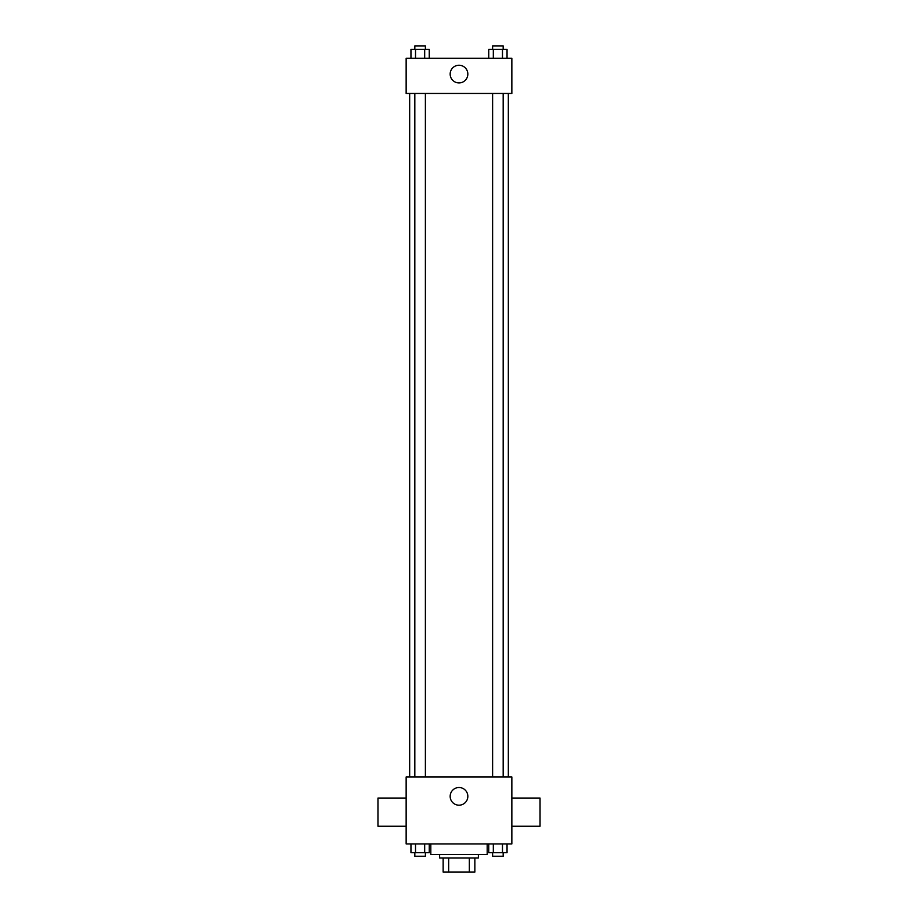<?xml version="1.0" encoding="UTF-8"?>
<svg xmlns="http://www.w3.org/2000/svg" width="918" height="918" viewBox="0 0 918 918"><rect width="100%" height="100%" fill="white"/><g stroke="black" fill="none" stroke-linecap="round" stroke-linejoin="round"><path stroke-width="1.38" d="M469.339 858.009L469.339 872.1L443.142 872.1L443.142 858.009M469.339 872.1L474.858 872.1L474.858 858.009L474.858 872.1M478.381 854.486L478.381 858.009L439.619 858.009L439.619 854.486M448.661 858.009L448.661 872.1M430.817 843.917L430.817 854.486L487.183 854.486L487.183 843.917M511.854 843.917L406.146 843.917L406.146 776.972L511.854 776.972L511.854 843.917M467.836 796.354A8.836 8.836 0 0 1 454.582 804.007A8.836 8.836 0 0 1 454.582 788.7A8.836 8.836 0 0 1 467.836 796.354M511.854 826.246L540.036 826.246L540.036 798.052L511.854 798.052M406.146 798.052L377.964 798.052L377.964 826.246L406.146 826.246M508.331 93.464L508.331 776.972M492.61 776.972L492.61 93.464M425.39 93.464L425.39 776.972M511.854 93.464L406.146 93.464L406.146 58.236L511.854 58.236L511.854 93.464M467.836 74.083A8.836 8.836 0 0 1 454.582 81.736A8.836 8.836 0 0 1 454.582 66.429A8.836 8.836 0 0 1 467.836 74.083M507.046 58.236L507.046 49.423L488.743 49.423L488.743 58.236M502.479 49.423L502.479 58.236M493.322 49.423L493.322 58.236M492.61 49.423L492.61 45.9L503.179 45.9L503.179 49.423M429.257 58.236L429.257 49.423L410.954 49.423L410.954 58.236M424.678 49.423L424.678 58.236M415.521 49.423L415.521 58.236M414.821 49.423L414.821 45.9L425.39 45.9L425.39 49.423M507.046 843.917L507.046 852.719L488.743 852.719L488.743 843.917M502.479 843.917L502.479 852.719M493.322 843.917L493.322 852.719M503.179 852.719L503.179 856.242L492.61 856.242L492.61 852.719M429.257 843.917L429.257 852.719L410.954 852.719L410.954 843.917M424.678 843.917L424.678 852.719M415.521 843.917L415.521 852.719M425.39 852.719L425.39 856.242L414.821 856.242L414.821 852.719M409.669 93.464L409.669 776.972M503.179 776.972L503.179 93.464M414.821 93.464L414.821 776.972"/></g></svg>

